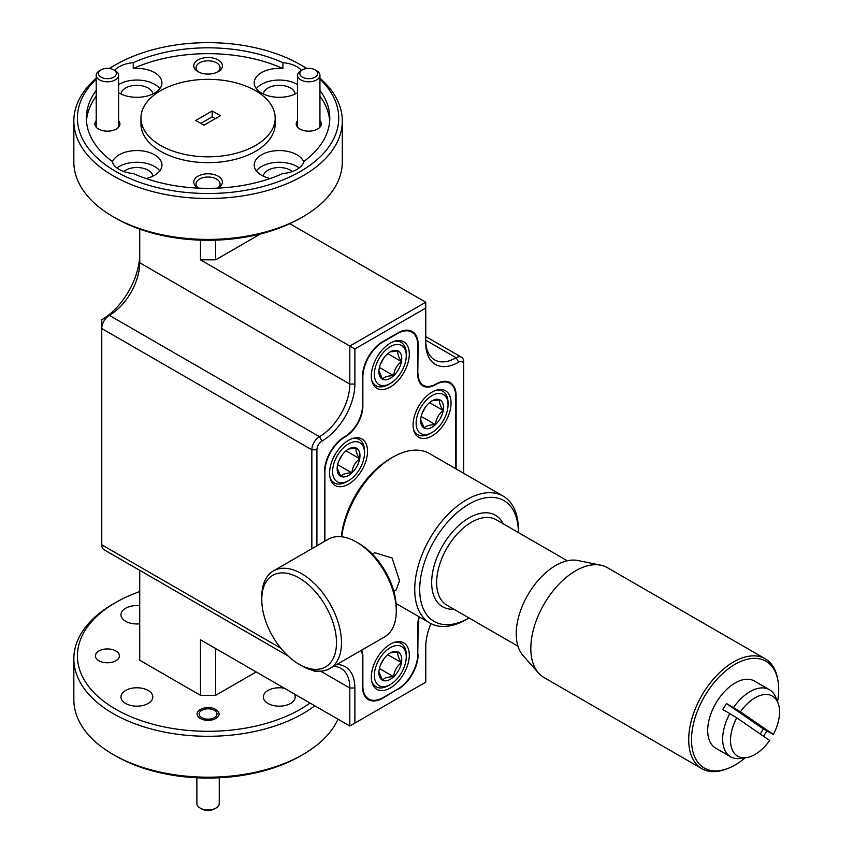 <?xml version="1.0" encoding="UTF-8"?>
<svg xmlns="http://www.w3.org/2000/svg" width="853" height="853" viewBox="0 0 853 853"><rect width="100%" height="100%" fill="white"/><g stroke="black" fill="none" stroke-linecap="round" stroke-linejoin="round"><path stroke-width="1.28" d="M300.043 74.701A8.946 5.171 0 0 0 310.812 78.54A8.946 5.171 0 0 0 317.455 72.324A8.946 5.171 0 0 0 315.077 69.861A8.946 5.171 0 0 0 302.42 69.861A8.946 5.171 0 0 0 300.043 74.701M315.077 69.861L316.655 70.767A11.185 6.461 180 0 1 319.63 73.848A11.185 6.461 180 0 1 319.939 75.341A11.185 6.461 180 0 1 310.044 81.749A11.185 6.461 180 0 1 297.868 76.823A11.185 6.461 180 0 1 297.558 75.341A11.185 6.461 180 0 1 300.842 70.767L302.42 69.861M206.01 719.015A8.946 5.171 -0 0 0 215.884 716.509A8.946 5.171 -0 0 0 214.402 710.336A8.946 5.171 -0 0 0 210.137 708.96A8.946 5.171 -0 0 0 201.745 710.336A8.946 5.171 -0 0 0 199.463 715.4A8.946 5.171 -0 0 0 206.01 719.015M215.98 808.058L214.402 808.975A8.946 5.171 180 0 1 206.01 810.35A8.946 5.171 180 0 1 201.745 808.975L200.167 808.058A11.185 6.461 -0 0 0 205.498 809.785A11.185 6.461 -0 0 0 215.98 808.058A11.185 6.461 -0 0 0 219.264 803.494L219.264 777.787M196.883 777.787L196.883 803.494A11.185 6.461 -0 0 0 200.167 808.058M116.104 72.324A8.946 5.171 0 0 0 113.726 69.861A8.946 5.171 0 0 0 101.07 69.861A8.946 5.171 0 0 0 98.692 74.701A8.946 5.171 0 0 0 109.461 78.54A8.946 5.171 0 0 0 116.104 72.324M113.726 69.861L115.304 70.767A11.185 6.461 180 0 1 118.279 73.848A11.185 6.461 180 0 1 118.588 75.341A11.185 6.461 180 0 1 108.694 81.749A11.185 6.461 180 0 1 96.517 76.823A11.185 6.461 180 0 1 96.208 75.341A11.185 6.461 180 0 1 99.492 70.767L101.07 69.861M356.437 542.039L358.921 543.478A52.843 30.516 60 0 1 396.293 608.2L396.293 611.079A56.373 32.542 -120 0 0 356.437 542.039A56.373 32.542 -120 0 0 328.245 539.245L273.44 570.892A56.373 32.542 -120 0 0 272.427 571.521A56.373 32.542 -120 0 0 261.764 596.695L261.764 599.574A52.843 30.516 -120 0 0 299.136 664.295A52.843 30.516 -120 0 0 326.507 666.321A52.843 30.516 -120 0 0 324.566 604.223A52.843 30.516 -120 0 0 271.755 575.967A52.843 30.516 -120 0 0 261.764 599.574M299.136 664.295L301.621 665.735A56.373 32.542 -120 0 0 329.812 668.528L384.618 636.882A56.373 32.542 -120 0 0 385.631 636.253A56.373 32.542 -120 0 0 396.293 611.079M329.812 668.528A56.373 32.542 -120 0 0 330.825 667.899A56.373 32.542 -120 0 0 329.29 602.538A56.373 32.542 -120 0 0 273.44 570.892M393.809 591.289L396.197 589.903L399.524 580.722L392.103 558.011L374.723 552.701L372.334 554.087M766.804 730.893A61.661 35.602 -60 0 1 764.501 734.838A61.661 35.602 -60 0 1 763.595 736.288M745.181 757.805A61.661 35.602 -60 0 1 727.129 768.734A61.661 35.602 -60 0 1 693.18 752.655A61.661 35.602 -60 0 1 705.708 694.427A61.661 35.602 -60 0 1 748.966 658.9A61.661 35.602 -60 0 1 777.968 680.673A61.661 35.602 -60 0 1 777.531 701.774M777.968 680.673L777.637 678.807A63.421 36.615 120 0 0 765.258 658.815A63.421 36.615 120 0 0 703.32 692.956A63.421 36.615 120 0 0 701.838 768.66A63.421 36.615 120 0 0 725.338 769.385L727.129 768.734M729.816 713.62L736.747 717.831A34.685 20.024 120 0 0 746.29 757.656L740.276 758.466A38.758 22.381 -60 0 1 730.68 756.824A38.758 22.381 -60 0 1 729.816 713.62L722.843 709.589A38.758 22.381 -60 0 1 724.602 706.54A38.758 22.381 -60 0 1 726.521 703.586L733.495 707.617A38.758 22.381 -60 0 1 769.438 689.704A38.758 22.381 -60 0 1 775.654 697.189L777.947 702.808A34.685 20.024 120 0 0 740.425 711.828L733.495 707.617M769.438 689.704L754.489 681.067A38.758 22.381 120 0 0 716.627 701.934A38.758 22.381 120 0 0 715.731 748.198L730.68 756.824M740.425 711.828L773.33 734.444L763.318 728.889A38.758 22.381 -60 0 1 761.558 731.938A38.758 22.381 -60 0 1 760.247 733.985M341.371 536.75A69.754 40.272 -60 0 1 390.311 458.615L392.806 457.176A73.283 42.309 120 0 0 341.68 536.782M469.043 504.059A69.754 40.272 120 0 0 419.708 589.498A69.754 40.272 120 0 0 469.043 617.977L466.548 619.417A73.283 42.309 -60 0 1 429.912 623.053A73.283 42.309 -60 0 1 418.674 564.323A73.283 42.309 -60 0 1 466.548 499.751A73.283 42.309 -60 0 1 503.185 496.115A73.283 42.309 -60 0 1 518.368 529.67L518.368 532.539A69.754 40.272 120 0 0 518.368 532.539A69.754 40.272 120 0 0 469.043 504.059M765.258 658.815L607.379 567.661A63.421 36.615 120 0 0 600.789 565.187A63.421 36.615 120 0 0 545.43 601.802A63.421 36.615 120 0 0 538.52 673.038A63.421 36.615 120 0 0 543.958 677.506L701.838 768.66M538.52 673.038L523.017 655.52A55.861 32.254 -60 0 1 529.105 592.771A55.861 32.254 -60 0 1 577.876 560.517L600.789 565.187M432.076 392.081A26.848 15.503 120 0 0 414.537 415.742A26.848 15.503 120 0 0 418.652 437.258A26.848 15.503 120 0 0 432.076 435.926A26.848 15.503 120 0 0 449.616 412.266A26.848 15.503 120 0 0 445.501 390.759A26.848 15.503 120 0 0 432.076 392.081M348.546 440.308A26.848 15.503 120 0 0 331.017 463.968A26.848 15.503 120 0 0 335.133 485.485A26.848 15.503 120 0 0 348.546 484.152A26.848 15.503 120 0 0 366.086 460.492A26.848 15.503 120 0 0 361.971 438.986A26.848 15.503 120 0 0 348.546 440.308M390.311 644.175A26.848 15.503 120 0 0 372.782 667.824A26.848 15.503 120 0 0 376.887 689.341A26.848 15.503 120 0 0 390.311 688.008A26.848 15.503 120 0 0 407.851 664.348A26.848 15.503 120 0 0 403.736 642.842A26.848 15.503 120 0 0 390.311 644.175M390.311 343.13A26.848 15.503 120 0 0 372.782 366.79A26.848 15.503 120 0 0 376.887 388.296A26.848 15.503 120 0 0 390.311 386.974A26.848 15.503 120 0 0 407.851 363.314A26.848 15.503 120 0 0 403.736 341.797A26.848 15.503 120 0 0 390.311 343.13M390.311 684.501A22.551 13.019 120 0 0 406.263 656.885A22.551 13.019 120 0 0 393.873 646.094A22.551 13.019 120 0 0 374.766 670.959A22.551 13.019 120 0 0 386.761 686.089A22.551 13.019 120 0 0 390.311 684.501L388.541 685.524A25.057 14.469 -60 0 1 384.596 687.294A25.057 14.469 -60 0 1 376.013 686.772A25.057 14.469 -60 0 1 371.705 681.152M387.774 654.709L401.443 662.6A16.143 9.319 120 0 0 398.084 651.948A16.143 9.319 120 0 0 392.86 651.767A16.143 9.319 120 0 0 390.311 652.908A16.143 9.319 120 0 0 386.953 655.435A16.143 9.319 120 0 0 379.19 669.584A16.143 9.319 120 0 0 378.903 672.686A16.143 9.319 120 0 0 382.549 680.236C384.266 677.922 387.976 676.76 393.681 676.749C394.257 670.927 396.848 666.204 401.443 662.6C398.34 657.93 397.221 654.379 398.084 651.948L390.994 652.801M390.311 383.466A22.551 13.019 120 0 0 406.263 355.84A22.551 13.019 120 0 0 393.873 345.049A22.551 13.019 120 0 0 374.766 369.925A22.551 13.019 120 0 0 386.761 385.055A22.551 13.019 120 0 0 390.311 383.466L388.541 384.49A25.057 14.469 -60 0 1 384.596 386.249A25.057 14.469 -60 0 1 376.013 385.727A25.057 14.469 -60 0 1 371.705 380.107M387.774 353.664L401.443 361.565A16.143 9.319 120 0 0 398.084 350.903A16.143 9.319 120 0 0 392.86 350.732A16.143 9.319 120 0 0 390.311 351.862A16.143 9.319 120 0 0 386.953 354.39A16.143 9.319 120 0 0 379.19 368.539A16.143 9.319 120 0 0 378.903 371.641A16.143 9.319 120 0 0 382.549 379.201C384.266 376.887 387.976 375.725 393.681 375.704C394.257 369.882 396.848 365.169 401.443 361.565C398.34 356.885 397.221 353.334 398.084 350.903L390.994 351.767M348.557 480.644A22.551 13.019 120 0 0 364.498 453.028A22.551 13.019 120 0 0 352.108 442.227A22.551 13.019 120 0 0 333.011 467.103A22.551 13.019 120 0 0 344.996 482.233A22.551 13.019 120 0 0 348.557 480.644L346.776 481.668A25.057 14.469 -60 0 1 342.831 483.427A25.057 14.469 -60 0 1 334.248 482.905A25.057 14.469 -60 0 1 329.94 477.285M346.009 450.842L359.678 458.743A16.143 9.319 120 0 0 356.319 448.081A16.143 9.319 120 0 0 351.095 447.91A16.143 9.319 120 0 0 348.546 449.051A16.143 9.319 120 0 0 345.188 451.578A16.143 9.319 120 0 0 337.425 465.717A16.143 9.319 120 0 0 337.138 468.819A16.143 9.319 120 0 0 340.784 476.379C342.501 474.065 346.211 472.903 351.916 472.893C352.492 467.06 355.083 462.347 359.678 458.743C356.575 454.073 355.456 450.523 356.319 448.081L349.229 448.945M432.076 432.418A22.551 13.019 120 0 0 448.028 404.802A22.551 13.019 120 0 0 435.627 394.001A22.551 13.019 120 0 0 416.531 418.876A22.551 13.019 120 0 0 428.526 434.006A22.551 13.019 120 0 0 432.076 432.418L430.307 433.441A25.057 14.469 -60 0 1 426.361 435.211A25.057 14.469 -60 0 1 417.778 434.689A25.057 14.469 -60 0 1 413.47 429.059M429.539 402.627L443.208 410.517A16.143 9.319 120 0 0 439.849 399.865A16.143 9.319 120 0 0 434.625 399.684A16.143 9.319 120 0 0 432.076 400.825A16.143 9.319 120 0 0 428.718 403.352A16.143 9.319 120 0 0 420.945 417.49A16.143 9.319 120 0 0 420.668 420.593A16.143 9.319 120 0 0 424.314 428.153C426.031 425.839 429.741 424.677 435.446 424.666C436.022 418.834 438.602 414.121 443.208 410.517C440.105 405.847 438.986 402.296 439.849 399.865L432.748 400.718M302.996 216.726L300.459 218.187A130.658 75.437 180 0 1 115.688 218.187L113.161 216.726A134.23 77.495 0 0 0 302.996 216.726A134.23 77.495 0 0 0 342.309 161.921L342.309 121.009A134.23 77.495 180 0 1 259.44 192.607A134.23 77.495 180 0 1 113.161 175.803A134.23 77.495 180 0 1 73.838 121.009A134.23 77.495 180 0 1 96.208 78.167M306.547 68.507A130.658 75.437 0 0 0 300.459 64.743L302.996 66.203A134.23 77.495 180 0 1 306.76 68.475M319.939 78.167A134.23 77.495 180 0 1 342.309 121.009M96.208 79.105A130.658 75.437 0 0 0 115.688 171.421A130.658 75.437 0 0 0 288.613 177.477A130.658 75.437 0 0 0 319.939 79.105M302.996 66.203L300.459 64.743A130.658 75.437 0 0 0 115.688 64.743A130.658 75.437 0 0 0 109.6 68.507M314.8 705.794A134.23 77.495 180 0 1 113.161 713.588A134.23 77.495 180 0 1 73.838 658.783A134.23 77.495 180 0 1 113.15 603.988L115.688 602.527A130.658 75.437 0 0 0 115.688 709.206A130.658 75.437 0 0 0 310.034 703.032M302.996 754.5L300.459 755.961A130.658 75.437 180 0 1 115.688 755.961L113.161 754.5A134.23 77.495 0 0 0 302.996 754.5A134.23 77.495 0 0 0 338.001 719.186M140.958 118.087L140.958 123.93A67.12 38.748 0 0 0 160.62 151.333A67.12 38.748 0 0 0 233.754 159.724A67.12 38.748 0 0 0 275.188 123.93L275.188 118.087A67.12 38.748 0 0 0 255.537 90.685A67.12 38.748 0 0 0 182.393 82.283A67.12 38.748 0 0 0 140.958 118.087A67.12 38.748 0 0 0 160.62 145.479A67.12 38.748 0 0 0 233.754 153.881A67.12 38.748 0 0 0 275.188 118.087M96.208 90.397A121.702 70.266 0 0 0 86.366 118.087A121.702 70.266 0 0 0 112.095 161.292A25.057 14.469 0 0 0 119.164 169.416A25.057 14.469 0 0 0 133.239 173.5A121.702 70.266 0 0 0 282.908 173.5A25.057 14.469 0 0 0 304.052 161.292A121.702 70.266 0 0 0 329.78 118.087A121.702 70.266 0 0 0 319.939 90.397M145.97 178.512A25.057 14.469 0 0 0 161.942 165.024A25.057 14.469 0 0 0 154.606 154.798A25.057 14.469 0 0 0 129.699 151.173A25.057 14.469 0 0 0 112.34 162.102M159.81 170.877A25.057 14.469 0 0 0 154.606 166.495A25.057 14.469 0 0 0 116.957 167.956M152.794 176.208A15.93 9.202 0 0 0 148.145 170.216A15.93 9.202 0 0 0 123.76 171.506M118.588 92.71A25.057 14.469 0 0 0 119.164 93.062A25.057 14.469 0 0 0 146.471 96.197A25.057 14.469 0 0 0 161.942 82.826A25.057 14.469 0 0 0 154.606 72.601A25.057 14.469 0 0 0 133.239 68.517L133.239 62.674A25.057 14.469 0 0 0 114.601 70.362M159.81 88.669A25.057 14.469 0 0 0 154.606 84.287A25.057 14.469 0 0 0 118.588 84.639M152.794 94.011A15.93 9.202 0 0 0 148.145 88.019A15.93 9.202 0 0 0 131.202 85.929A15.93 9.202 0 0 0 120.977 94.011M301.546 70.362A25.057 14.469 0 0 0 296.983 66.758A25.057 14.469 0 0 0 282.908 62.674L282.908 68.517A25.057 14.469 0 0 0 254.205 82.826A25.057 14.469 0 0 0 261.54 93.062A25.057 14.469 0 0 0 297.558 92.71M297.558 84.639A25.057 14.469 0 0 0 296.983 84.287A25.057 14.469 0 0 0 256.337 88.669M295.17 94.011A15.93 9.202 0 0 0 290.521 88.019A15.93 9.202 0 0 0 273.578 85.929A15.93 9.202 0 0 0 263.353 94.011M303.807 162.102A25.057 14.469 0 0 0 296.983 154.798A25.057 14.469 0 0 0 269.676 151.663A25.057 14.469 0 0 0 254.205 165.024A25.057 14.469 0 0 0 261.54 175.26A25.057 14.469 0 0 0 270.177 178.512M299.19 167.956A25.057 14.469 0 0 0 296.983 166.495A25.057 14.469 0 0 0 256.337 170.877M292.387 171.506A15.93 9.202 0 0 0 290.521 170.216A15.93 9.202 0 0 0 273.578 168.126A15.93 9.202 0 0 0 263.353 176.208M96.208 120.668A12.528 7.229 0 0 0 98.543 129.038L98.543 129.038A12.528 7.229 0 0 0 116.253 129.038A12.528 7.229 0 0 0 118.588 120.668M297.558 120.668A12.528 7.229 0 0 0 299.893 129.038L299.893 129.038A12.528 7.229 0 0 0 317.604 129.038A12.528 7.229 0 0 0 319.939 120.668M217.302 72.121A11.995 6.92 0 0 0 220.063 67.707A11.995 6.92 0 0 0 216.555 62.813A11.995 6.92 0 0 0 203.483 61.309A11.995 6.92 0 0 0 196.083 67.707A11.995 6.92 0 0 0 198.845 72.121M218.197 59.955A14.32 8.263 0 0 0 197.949 59.955A14.32 8.263 0 0 0 197.949 71.652L197.949 71.652A14.32 8.263 0 0 0 218.197 71.652A14.32 8.263 0 0 0 218.197 59.955M217.632 188.129A11.995 6.92 0 0 0 220.063 183.949A11.995 6.92 0 0 0 216.555 179.055A11.995 6.92 0 0 0 203.483 177.552A11.995 6.92 0 0 0 196.083 183.949A11.995 6.92 0 0 0 198.514 188.129M217.792 188.129A14.32 8.263 0 0 0 218.197 187.895A14.32 8.263 0 0 0 218.197 176.208A14.32 8.263 0 0 0 197.949 176.208A14.32 8.263 0 0 0 197.949 187.895L197.949 187.895A14.32 8.263 0 0 0 198.354 188.129M139.732 623.81A15.93 9.202 180 0 1 125.626 621.261A15.93 9.202 180 0 1 120.955 614.768A15.93 9.202 180 0 1 139.732 605.715M125.626 703.469A15.93 9.202 180 0 1 120.955 696.965A15.93 9.202 180 0 1 130.786 688.467A15.93 9.202 180 0 1 148.145 690.461A15.93 9.202 180 0 1 152.815 696.965A15.93 9.202 180 0 1 142.984 705.463A15.93 9.202 180 0 1 125.626 703.469M294.317 693.969A15.93 9.202 180 0 1 295.191 696.965A15.93 9.202 180 0 1 285.36 705.463A15.93 9.202 180 0 1 268.002 703.469A15.93 9.202 180 0 1 263.332 696.965A15.93 9.202 180 0 1 284.454 688.264M200.295 718.482A11.004 6.355 180 0 1 197.064 713.982A11.004 6.355 180 0 1 203.856 708.118A11.004 6.355 180 0 1 215.852 709.493A11.004 6.355 180 0 1 219.082 713.982A11.004 6.355 180 0 1 212.29 719.857A11.004 6.355 180 0 1 200.295 718.482M98.916 660.755A11.995 6.92 180 0 1 95.408 655.861A11.995 6.92 180 0 1 102.808 649.464A11.995 6.92 180 0 1 115.88 650.967A11.995 6.92 180 0 1 119.388 655.861A11.995 6.92 180 0 1 111.988 662.259A11.995 6.92 180 0 1 98.916 660.755M466.548 619.417L469.043 617.977M503.185 496.115L429.443 453.54A73.283 42.309 120 0 0 392.806 457.176L390.311 458.615M215.351 118.631L212.184 116.808L200.796 123.376M329.674 121.009A121.702 70.266 0 0 0 319.939 96.24M282.908 68.517A121.702 70.266 0 0 0 133.239 68.517M96.208 96.24A121.702 70.266 0 0 0 86.473 121.009M139.732 591.577A130.658 75.437 0 0 0 115.688 602.527M115.688 755.961L113.15 754.5A134.23 77.495 0 0 0 113.161 754.5M73.838 658.783L73.838 699.705A134.23 77.495 0 0 0 113.15 754.5M139.732 570.348L139.732 660.243L200.476 695.323L215.67 695.323L256.167 671.94M115.688 218.187L113.15 216.726A134.23 77.495 0 0 0 113.161 216.726M73.838 121.009L73.838 161.921A134.23 77.495 0 0 0 113.15 216.726M109.387 68.475A134.23 77.495 180 0 1 113.15 66.203L115.688 64.743M336.732 664.53A46.531 26.869 -60 0 1 354.88 688.008L354.88 723.088L425.754 682.165L425.754 647.096A46.531 26.869 -60 0 1 430.946 623.618M354.88 723.088L349.815 726.01L349.815 688.008A42.959 24.801 120 0 0 340.923 668.347A42.959 24.801 120 0 0 333.587 666.342M318.062 671.13A10.737 6.195 -60 0 1 314.075 671.002A10.737 6.195 -60 0 1 313.36 670.469M311.846 548.714L311.846 449.808A10.737 6.195 -60 0 1 319.449 436.661A42.959 24.801 120 0 0 349.815 384.053L349.815 346.051L425.754 302.218L425.754 308.061L354.88 348.973L200.476 259.834L200.476 240.151M354.88 348.973L354.88 384.053A46.531 26.869 -60 0 1 321.976 441.044A7.155 4.137 120 0 0 316.911 449.808L316.911 545.792M458.658 362.13L456.12 357.748L425.754 340.208A42.959 24.801 120 0 0 434.646 359.87A42.959 24.801 120 0 0 456.12 357.748A10.737 6.195 -60 0 1 461.494 357.215A10.737 6.195 -60 0 1 463.723 362.13L463.723 365.052A7.155 4.137 120 0 0 458.658 362.13A46.531 26.869 -60 0 1 425.754 343.13L425.754 308.061M463.723 473.33L463.723 365.052M139.732 229.137L139.732 262.756A42.959 24.801 -60 0 1 109.355 315.365L109.355 315.365A10.737 6.195 120 0 0 101.763 328.522L101.763 544.8A10.737 6.195 120 0 0 103.991 549.716L288.133 656.032M316.911 449.808L311.846 449.808L101.763 328.522L101.763 319.747A53.696 30.996 120 0 0 139.732 253.991M321.976 441.044L319.449 436.661L109.355 315.365L101.763 319.747M361.182 650.412A25.057 14.469 120 0 1 362.472 657.322L362.472 686.548A28.639 16.538 -60 0 0 368.4 699.663A28.639 16.538 -60 0 0 382.72 698.244L397.53 689.256A28.639 16.538 120 0 0 417.778 654.176L417.778 624.95A25.057 14.469 -60 0 1 419.004 616.751M455.747 468.724L455.747 396.4A28.639 16.538 120 0 0 449.819 383.285A28.639 16.538 120 0 0 435.499 384.703A25.057 14.469 -60 0 1 422.971 385.951A25.057 14.469 -60 0 1 417.778 374.478L417.778 345.252A28.639 16.538 120 0 0 411.85 332.137A28.639 16.538 120 0 0 397.53 333.555L383.104 341.893A28.639 16.538 120 0 0 362.856 376.962L362.856 406.188A25.057 14.469 -60 0 1 345.134 436.875A28.639 16.538 120 0 0 324.886 471.944L324.503 541.399M324.503 471.73A28.639 16.538 -60 0 1 344.751 436.661A25.057 14.469 120 0 0 362.472 405.964L362.856 406.188M362.856 376.962L362.472 405.964M362.472 376.738A28.639 16.538 -60 0 1 382.72 341.669L383.104 341.893M417.778 373.603L418.162 344.591A28.639 16.538 -60 0 0 412.223 331.486A28.639 16.538 -60 0 0 397.914 332.905L382.72 341.669M418.162 373.817A25.057 14.469 120 0 0 423.344 385.289A25.057 14.469 120 0 0 435.872 384.053A28.639 16.538 -60 0 1 450.192 382.634A28.639 16.538 -60 0 1 456.12 395.739L455.726 395.515M456.12 468.947L456.12 395.739M419.388 616.975A25.057 14.469 120 0 0 418.162 625.174L417.778 624.95M417.778 654.176L418.162 625.174M418.162 654.4A28.639 16.538 -60 0 1 397.914 689.469M349.815 726.01L200.476 639.782L200.476 695.323M425.754 302.218L289.775 223.71M215.67 240.151L215.67 259.834L260.528 233.935M215.67 259.834L200.476 259.834M282.908 62.674A121.702 70.266 0 0 0 133.239 62.674M215.67 648.557L215.67 695.323M220.415 115.709L212.184 110.954L195.732 120.454L203.963 125.21L220.415 115.709M212.184 116.808L212.184 110.954M435.808 390.354A25.057 14.469 -60 0 1 442.835 391.282A25.057 14.469 -60 0 1 448.028 402.755L448.028 404.802M421.169 416.424L435.446 424.666A16.143 9.319 120 0 0 443.208 410.517M422.075 413.438L425.86 406.54M420.678 419.847L424.314 428.153A16.143 9.319 120 0 0 435.446 424.666M352.289 438.581A25.057 14.469 -60 0 1 359.305 439.508A25.057 14.469 -60 0 1 364.498 450.981L364.498 453.028M337.639 464.65L351.916 472.893A16.143 9.319 120 0 0 359.678 458.743M338.545 461.665L342.33 454.766M337.148 468.073L340.784 476.379A16.143 9.319 120 0 0 351.916 472.893M394.043 341.403A25.057 14.469 -60 0 1 401.07 342.33A25.057 14.469 -60 0 1 406.263 353.803L406.263 355.84M379.404 367.472L393.681 375.704A16.143 9.319 120 0 0 401.443 361.565M380.31 364.487L384.095 357.588M378.913 370.895L382.549 379.201A16.143 9.319 120 0 0 393.681 375.704M394.043 642.448A25.057 14.469 -60 0 1 401.07 643.365A25.057 14.469 -60 0 1 406.263 654.837L406.263 656.885M379.404 668.507L393.681 676.749A16.143 9.319 120 0 0 401.443 662.6M380.31 665.532L384.095 658.623M378.913 671.929L382.549 680.236A16.143 9.319 120 0 0 393.681 676.749M324.886 471.944L324.886 541.186M361.715 650.103A25.057 14.469 -60 0 1 362.856 656.661L362.856 685.887A28.639 16.538 120 0 0 368.784 699.002A28.639 16.538 120 0 0 383.104 697.583L397.53 689.256M736.747 717.831L769.651 740.457A34.685 20.024 120 0 1 746.29 757.656M773.33 734.444A34.685 20.024 120 0 0 777.947 702.808M763.318 728.889L726.521 703.586M567.288 560.784L496.19 519.744A49.325 28.48 120 0 0 471.528 522.185A49.325 28.48 120 0 0 439.306 565.656A49.325 28.48 120 0 0 446.865 605.172L517.963 646.222M453.86 609.213A52.843 30.516 -60 0 1 432.482 573.173A52.843 30.516 -60 0 1 469.043 517.867A52.843 30.516 -60 0 1 503.185 523.785M354.88 688.008L349.815 688.008L320.589 671.14M354.88 384.053L349.815 384.053L139.732 262.756M101.763 544.8L280.808 648.173M319.939 127.182L319.939 75.341M297.558 127.182L297.558 75.341M214.402 710.336L215.852 711.178M201.745 710.336L200.167 711.242M96.208 127.182L96.208 75.341M118.588 127.182L118.588 75.341M376.013 686.772L372.964 685.012M376.013 385.727L372.964 383.967M334.248 482.905L331.209 481.145M417.778 434.689L414.729 432.929M429.912 623.053L396.091 603.519M314.075 671.002L312.998 670.383M461.494 357.215L425.754 336.572M420.284 383.519L423.344 385.289M442.835 391.282L439.785 389.522M359.305 439.508L356.266 437.749M401.07 342.33L398.02 340.571M401.07 643.365L398.02 641.605M368.784 699.002L365.51 697.114M411.85 332.137L408.576 330.25M449.819 383.285L446.535 381.398"/></g></svg>
